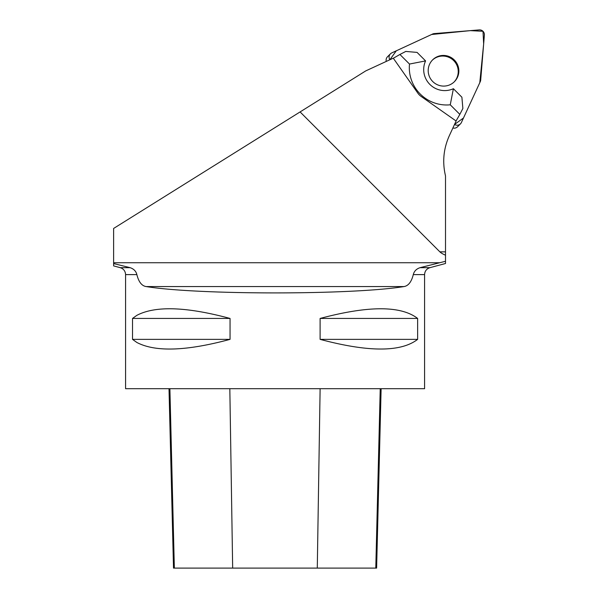 <?xml version="1.0" encoding="UTF-8"?>
<svg xmlns="http://www.w3.org/2000/svg" width="598" height="598" viewBox="0 0 598 598"><rect width="100%" height="100%" fill="white"/><g stroke="black" fill="none" stroke-linecap="round" stroke-linejoin="round"><path stroke-width="0.9" d="M365.722 70.915L393.275 58.185L418.002 93.363A11.96 11.833 45 0 0 420.94 96.293L456.11 121.013L449.337 135.686C443.507 148.67 442.228 162.088 445.51 175.939L445.51 255.189A228.578 23.92 0 0 1 439.881 251.855L300.091 111.931L365.722 70.915M146.136 286.562L404.024 286.562C352.177 295.023 197.983 295.023 146.136 286.562C141.763 285.889 138.669 281.905 136.867 274.609C136.038 271.215 133.788 268.898 130.11 267.68L113.62 263.561L113.62 228.451L300.091 111.931M445.51 263.412L445.51 261.274L420.05 267.68C416.387 268.891 414.137 271.2 413.293 274.609C411.476 281.852 408.389 285.844 404.024 286.562M445.51 261.274L445.51 251.855L439.881 251.855M113.62 263.561L113.62 265.43M136.867 315.333C155.345 305.638 186.412 306.677 230.051 318.442L230.051 339.365C186.412 351.131 155.345 352.17 136.867 342.475L132.524 339.365L132.524 318.442L136.867 315.333M136.867 274.609L125.58 274.609L125.58 388.7L424.58 388.7L424.58 274.609L413.293 274.609M320.109 339.365L320.109 318.442C368.398 305.556 400.907 305.556 417.636 318.442L417.636 339.365C400.907 352.252 368.398 352.252 320.109 339.365L417.636 339.365M169.002 388.7L173.51 568.1L376.613 568.1L381.12 388.7M417.636 318.442L320.109 318.442M230.051 339.365L132.524 339.365M230.051 318.442L132.524 318.442M459.84 114.375L462.867 108.507L461.895 97.212L453.389 88.706A20.93 20.698 -135 0 1 425.582 60.906L409.495 64.046A37.076 36.672 45 0 0 450.257 104.799L459.84 114.375L456.057 120.975M393.32 58.253L399.913 54.47L409.495 64.046M399.913 54.47L405.78 51.435L417.075 52.4L425.582 60.906M450.257 104.799L453.389 88.706M454.106 81.978A15.413 15.249 45 0 0 453.695 60.607A15.413 15.249 45 0 0 432.324 60.174M432.638 34.019L391.78 52.901A4.747 4.694 45 0 0 389.866 59.763L396.28 50.823L431.607 34.497L470.357 30.633L482.997 31.29L483.655 43.931L479.79 82.688L463.472 118.015L454.54 124.421A4.747 4.694 45 0 0 461.402 122.508L480.276 81.642A4.747 4.694 45 0 0 480.695 80.057L484.38 35.043A4.747 4.694 45 0 0 479.237 29.9L434.223 33.6A4.747 4.694 45 0 0 432.638 34.019M454.308 59.979A15.413 15.249 45 0 0 432.631 59.86A15.413 15.249 45 0 0 432.743 81.537A15.413 15.249 45 0 0 454.42 81.672A15.413 15.249 45 0 0 454.308 59.979M386.293 61.407A4.747 4.694 -135 0 1 387.474 56.795L390.442 53.835M460.467 123.853L457.5 126.813A4.747 4.694 -135 0 1 452.888 127.987M113.62 262.731L439.777 262.731M420.05 267.68L429.895 267.68L445.532 263.494M113.62 265.901L120.265 267.68L130.11 267.68M320.117 388.7L317.284 568.1M380.231 388.7L375.783 568.1M229.826 388.7L232.667 568.1M169.892 388.7L174.347 568.1M429.895 267.68C426.561 268.794 424.789 271.103 424.58 274.609M120.265 267.68C123.599 268.794 125.371 271.103 125.58 274.609"/></g></svg>
